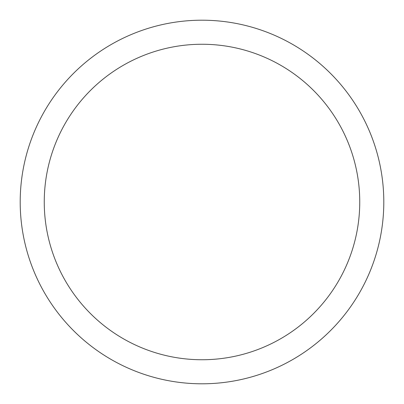 <?xml version="1.0" encoding="UTF-8"?>
<svg xmlns="http://www.w3.org/2000/svg" width="404" height="404" viewBox="0 0 404 404"><rect width="100%" height="100%" fill="white"/><g stroke="black" fill="none" stroke-linecap="round" stroke-linejoin="round"><path stroke-width="0.61" d="M359.747 202A157.747 157.747 0 0 0 202 44.253A157.747 157.747 0 0 0 44.253 202A157.747 157.747 0 0 0 202 359.747A157.747 157.747 0 0 0 359.747 202M383.8 202A181.8 181.8 0 0 0 202 20.2A181.8 181.8 0 0 0 20.2 202A181.8 181.8 0 0 0 202 383.8A181.8 181.8 0 0 0 383.8 202"/></g></svg>
